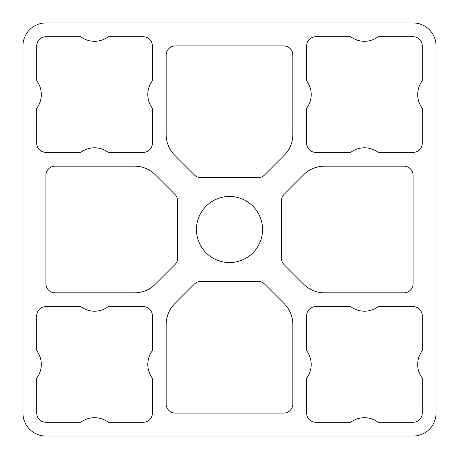 <?xml version="1.0" encoding="UTF-8"?>
<svg xmlns="http://www.w3.org/2000/svg" width="459" height="459" viewBox="0 0 459 459"><rect width="100%" height="100%" fill="white"/><g stroke="black" fill="none" stroke-linecap="round" stroke-linejoin="round"><path stroke-width="0.69" d="M134.516 292.842L55.08 292.842A9.18 9.18 0 0 1 45.9 283.662L45.9 175.338A9.18 9.18 0 0 1 55.08 166.158L134.516 166.158A29.376 29.376 0 0 1 155.291 174.764L174.942 194.415A9.18 9.18 0 0 1 177.633 200.91L177.633 258.09A9.18 9.18 0 0 1 174.942 264.585L155.291 284.236A29.376 29.376 0 0 1 134.516 292.842M284.236 303.709A29.376 29.376 0 0 1 292.842 324.484L292.842 403.92A9.18 9.18 0 0 1 283.662 413.1L175.338 413.1A9.18 9.18 0 0 1 166.158 403.92L166.158 324.484A29.376 29.376 0 0 1 174.764 303.709L194.415 284.058A9.18 9.18 0 0 1 200.91 281.367L258.09 281.367A9.18 9.18 0 0 1 264.585 284.058L284.236 303.709M284.236 155.291L264.585 174.942A9.18 9.18 0 0 1 258.09 177.633L200.91 177.633A9.18 9.18 0 0 1 194.415 174.942L174.764 155.291A29.376 29.376 0 0 1 166.158 134.516L166.158 55.08A9.18 9.18 0 0 1 175.338 45.9L283.662 45.9A9.18 9.18 0 0 1 292.842 55.08L292.842 134.516A29.376 29.376 0 0 1 284.236 155.291M152.21 377.975A0.918 0.918 0 0 1 152.388 378.52L152.388 413.1A9.18 9.18 0 0 1 143.208 422.28L108.628 422.28A0.918 0.918 0 0 1 108.083 422.102A22.95 22.95 0 0 0 81.025 422.102A0.918 0.918 0 0 1 80.48 422.28L45.9 422.28A9.18 9.18 0 0 1 36.72 413.1L36.72 378.52A0.918 0.918 0 0 1 36.898 377.975A22.95 22.95 0 0 0 36.898 350.917A0.918 0.918 0 0 1 36.72 350.372L36.72 315.792A9.18 9.18 0 0 1 45.9 306.612L80.48 306.612A0.918 0.918 0 0 1 81.025 306.79A22.95 22.95 0 0 0 108.083 306.79A0.918 0.918 0 0 1 108.628 306.612L143.208 306.612A9.18 9.18 0 0 1 152.388 315.792L152.388 350.372A0.918 0.918 0 0 1 152.21 350.917A22.95 22.95 0 0 0 152.21 377.975M413.1 36.72A9.18 9.18 0 0 1 422.28 45.9L422.28 80.48A0.918 0.918 0 0 1 422.102 81.025A22.95 22.95 0 0 0 422.102 108.083A0.918 0.918 0 0 1 422.28 108.628L422.28 143.208A9.18 9.18 0 0 1 413.1 152.388L378.52 152.388A0.918 0.918 0 0 1 377.975 152.21A22.95 22.95 0 0 0 350.917 152.21A0.918 0.918 0 0 1 350.372 152.388L315.792 152.388A9.18 9.18 0 0 1 306.612 143.208L306.612 108.628A0.918 0.918 0 0 1 306.79 108.083A22.95 22.95 0 0 0 306.79 81.025A0.918 0.918 0 0 1 306.612 80.48L306.612 45.9A9.18 9.18 0 0 1 315.792 36.72L350.372 36.72A0.918 0.918 0 0 1 350.917 36.898A22.95 22.95 0 0 0 377.975 36.898A0.918 0.918 0 0 1 378.52 36.72L413.1 36.72M262.548 229.5A33.048 33.048 0 0 1 212.976 258.119A33.048 33.048 0 0 1 212.976 200.881A33.048 33.048 0 0 1 262.548 229.5M422.28 413.1A9.18 9.18 0 0 1 413.1 422.28L378.52 422.28A0.918 0.918 0 0 1 377.975 422.102A22.95 22.95 0 0 0 350.917 422.102A0.918 0.918 0 0 1 350.372 422.28L315.792 422.28A9.18 9.18 0 0 1 306.612 413.1L306.612 378.52A0.918 0.918 0 0 1 306.79 377.975A22.95 22.95 0 0 0 306.79 350.917A0.918 0.918 0 0 1 306.612 350.372L306.612 315.792A9.18 9.18 0 0 1 315.792 306.612L350.372 306.612A0.918 0.918 0 0 1 350.917 306.79A22.95 22.95 0 0 0 377.975 306.79A0.918 0.918 0 0 1 378.52 306.612L413.1 306.612A9.18 9.18 0 0 1 422.28 315.792L422.28 350.372A0.918 0.918 0 0 1 422.102 350.917A22.95 22.95 0 0 0 422.102 377.975A0.918 0.918 0 0 1 422.28 378.52L422.28 413.1M36.72 143.208L36.72 108.628A0.918 0.918 0 0 1 36.898 108.083A22.95 22.95 0 0 0 36.898 81.025A0.918 0.918 0 0 1 36.72 80.48L36.72 45.9A9.18 9.18 0 0 1 45.9 36.72L80.48 36.72A0.918 0.918 0 0 1 81.025 36.898A22.95 22.95 0 0 0 108.083 36.898A0.918 0.918 0 0 1 108.628 36.72L143.208 36.72A9.18 9.18 0 0 1 152.388 45.9L152.388 80.48A0.918 0.918 0 0 1 152.21 81.025A22.95 22.95 0 0 0 152.21 108.083A0.918 0.918 0 0 1 152.388 108.628L152.388 143.208A9.18 9.18 0 0 1 143.208 152.388L108.628 152.388A0.918 0.918 0 0 1 108.083 152.21A22.95 22.95 0 0 0 81.025 152.21A0.918 0.918 0 0 1 80.48 152.388L45.9 152.388A9.18 9.18 0 0 1 36.72 143.208M284.058 194.415L303.709 174.764A29.376 29.376 0 0 1 324.484 166.158L403.92 166.158A9.18 9.18 0 0 1 413.1 175.338L413.1 283.662A9.18 9.18 0 0 1 403.92 292.842L324.484 292.842A29.376 29.376 0 0 1 303.709 284.236L284.058 264.585A9.18 9.18 0 0 1 281.367 258.09L281.367 200.91A9.18 9.18 0 0 1 284.058 194.415M436.05 413.1A22.95 22.95 0 0 1 413.1 436.05L45.9 436.05A22.95 22.95 0 0 1 22.95 413.1L22.95 45.9A22.95 22.95 0 0 1 45.9 22.95L413.1 22.95A22.95 22.95 0 0 1 436.05 45.9L436.05 413.1"/></g></svg>
